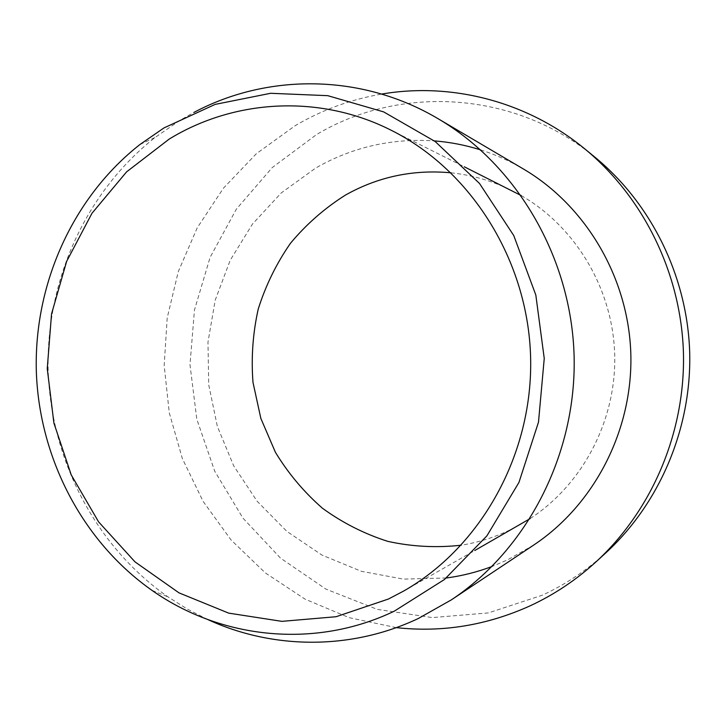 <?xml version="1.0" encoding="UTF-8"?>
<svg xmlns="http://www.w3.org/2000/svg" width="726" height="726" viewBox="0 0 726 726"><rect width="100%" height="100%" fill="white"/><g stroke="black" fill="none" stroke-linecap="round" stroke-linejoin="round"><path stroke-width="0.54" stroke-dasharray="3.63 2.72" d="M207.808 619.559L187.29 609.05L167.788 596.754C95.469 546.124 50.847 459.522 48.152 370.169C45.956 280.799 85.777 191.891 155.228 137.377L180.021 120.289L193.942 112.421M533.728 545.044L507.474 559.909L492.01 566.489M446.281 577.996L403.311 579.112L361.366 571.308L322.072 555.136L286.906 531.414L257.095 501.212L233.654 465.765L217.355 426.452L208.707 384.726L207.981 342.1L215.223 300.11L230.206 260.271L252.448 224.08L281.261 192.925L315.647 168.078C352.137 147.16 391.695 138.094 434.329 140.889M396.287 627.627L349.242 617.699L305.156 599.195L265.371 572.95L231.059 539.972L203.144 501.43L182.371 458.596L169.267 412.804L164.176 365.423L167.207 317.87L178.315 271.551L197.218 227.855L223.445 188.161L256.323 153.74L294.956 125.816C321.781 109.998 350.694 99.417 381.695 94.071M605.838 552.867C586.644 570.355 565.527 584.448 542.476 595.148L488.326 612.916L432.315 617.59L377.311 609.386L325.956 589.131L280.535 558.149L242.947 518.146L214.687 471.11L196.81 419.201L189.985 364.715L194.468 309.984L210.104 257.358L236.34 209.161L272.205 167.606L316.291 134.737C399.436 84.652 514.825 90.541 595.021 157.27M521.068 524.127L509.906 529.98C494.279 537.44 478.035 542.522 461.191 545.217M451.009 172.806C472.19 175.03 492.509 180.965 511.948 190.602M521.25 195.593C575.745 226.939 612.835 288.993 614.704 354.678C616.419 420.363 582.778 484.36 530.08 518.627M480.621 149.892C495.504 154.611 509.779 160.99 523.446 169.013M403.465 591.155L474.786 550.508M390.86 130.09L464.295 166.789M152.151 590.483L167.788 596.754M139.964 144.492L155.228 137.377"/><path stroke-width="1.09" d="M193.942 112.421C267.631 73.163 361.793 73.39 438.186 118.774C516.93 165.083 571.326 257.558 574.103 355.785C576.698 454.022 527.439 549.328 451.336 599.876L418.376 618.47C350.749 650.451 272.667 649.461 207.808 619.559M492.01 566.489C477.109 572.097 461.863 575.936 446.281 577.996M381.695 94.071C451.155 82.111 526.976 101.259 584.684 148.794C643.517 197.191 681.088 273.493 683.438 352.8C685.426 432.115 652.075 510.36 595.982 561.888C575.981 580.11 553.983 594.785 529.989 605.892C486.665 625.431 442.098 632.673 396.287 627.627M584.684 148.794L595.021 157.27C651.467 203.707 687.449 276.742 689.7 352.627C691.597 428.522 659.662 503.408 605.838 552.867L595.982 561.888M461.191 545.217C436.344 547.967 411.842 546.669 387.684 541.333C364.171 533.792 342.445 522.774 322.507 508.282C303.949 492.065 288.249 473.406 275.417 452.289L260.852 418.439L252.993 382.384C251.087 357.682 252.839 333.252 258.229 309.085C265.652 285.49 276.406 263.547 290.473 243.274C306.263 224.325 324.576 208.271 345.413 195.103C378.019 176.754 413.221 169.321 451.009 172.806M464.295 166.789L521.25 195.593M530.08 518.627L474.786 550.508M169.24 139.056C234.253 99.262 319.249 93.999 390.86 130.09C470.838 169.848 527.938 260.099 530.606 356.974C533.238 453.859 481.157 547.086 403.465 591.155L388.419 599.032L336.056 616.728L281.879 621.356L228.672 613.125L178.977 592.852L135.009 561.879L98.609 521.894L71.23 474.895L53.896 423.04L47.244 368.617L51.537 313.959L66.62 261.424L91.957 213.308L126.614 171.844L169.24 139.056M394.218 611.201C314.794 649.271 220.958 638.934 152.151 590.483C82.174 541.424 38.914 457.307 36.3 370.487C34.167 283.657 72.763 197.3 139.964 144.492L163.949 127.939L215.141 104.39L270.616 93.291L327.762 95.669L383.646 111.886L435.219 141.552L479.496 183.451L513.754 235.542L535.815 295.001L544.246 358.444L538.492 422.169L518.945 482.445L486.91 535.852L444.466 579.484L394.218 611.201M434.329 140.889C450.002 142.105 465.43 145.1 480.621 149.892M438.186 118.774L523.446 169.013C586.045 205.885 628.671 277.958 630.84 354.234C632.836 430.518 594.222 504.815 533.728 545.044L451.336 599.876"/></g></svg>
